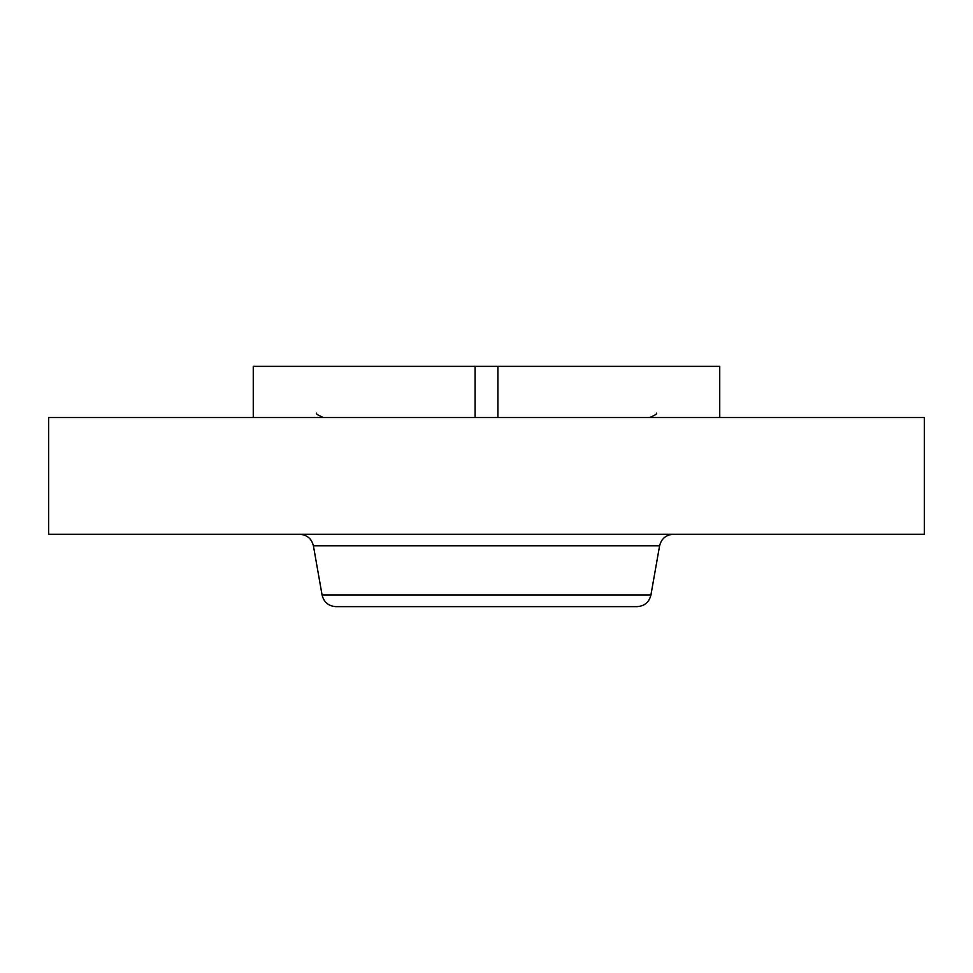 <?xml version="1.0" encoding="UTF-8"?>
<svg xmlns="http://www.w3.org/2000/svg" width="973" height="973" viewBox="0 0 973 973"><rect width="100%" height="100%" fill="white"/><g stroke="black" fill="none" stroke-linecap="round" stroke-linejoin="round"><path stroke-width="1.46" d="M253.26 417.49L253.26 366.359L719.74 366.359L719.74 417.49M475.104 417.49L475.104 366.359M497.896 417.49L497.896 366.359M48.65 417.49L924.35 417.49L924.35 534.25L48.65 534.25L48.65 417.49M396.327 606.641L589.249 606.641M650.913 595.062L322.087 595.062C323.887 602.251 328.485 606.118 335.88 606.641L637.12 606.641C644.515 606.118 649.113 602.251 650.913 595.062L659.597 545.829C661.409 538.641 666.006 534.785 673.401 534.25M322.087 595.062L313.403 545.829L659.597 545.829M656.398 413.087C657.48 413.634 655.255 415.106 649.733 417.49M316.602 413.087C315.52 413.634 317.745 415.106 323.267 417.49M313.403 545.829C311.591 538.641 306.994 534.785 299.599 534.25"/></g></svg>
